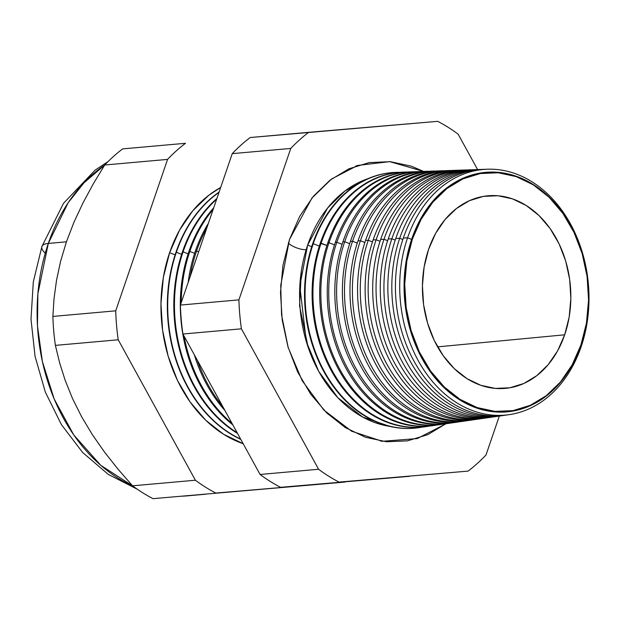 <?xml version="1.0" encoding="UTF-8"?>
<svg xmlns="http://www.w3.org/2000/svg" width="620" height="620" viewBox="0 0 620 620"><rect width="100%" height="100%" fill="white"/><g stroke="black" fill="none" stroke-linecap="round" stroke-linejoin="round"><path stroke-width="0.93" d="M307.644 245.078L299.809 286.084L306.342 341.674L318.688 371.318L337.885 397.746L362.63 417.028L390.042 426.444A126.519 96.844 84.9 0 1 307.644 245.078L311.728 246.69L307.644 245.078L327.616 207.995L344.983 190.968L367.986 178.668A126.519 96.844 84.9 0 0 307.644 245.078M308.132 347.293L299.561 305.823L301.343 271.041M306.133 249.744A11.594 3.751 18.9 0 1 288.346 242.955A11.594 3.751 -161.1 0 0 306.745 249.705M446.082 423.739L417.221 438.58L382.246 441.285L351.602 431.218L323.81 410.021L302.173 380.672L288.207 347.611L281.565 314.96L280.728 285.448L289.455 239.607L311.984 197.989L331.646 178.963L357.694 165.431L389.732 161.642L423.623 171.43L411.331 166.183L390.321 161.688L369.241 162.579L348.889 168.818L330.057 180.164L313.472 196.183L299.755 216.256L289.455 239.607L282.945 265.352L280.496 292.493L282.185 319.99L287.959 346.781L297.592 371.845L310.713 394.212L326.817 413.021L345.286 427.56L365.413 437.255L386.423 441.75L407.511 440.859L427.854 434.62L446.687 423.274M580.963 345.231A120.226 92.031 -95.1 0 1 459.498 399.745A120.226 92.031 -95.1 0 1 411.742 238.979A120.226 92.031 84.9 0 0 459.498 399.745A120.226 92.031 84.9 0 0 580.963 345.231L580.917 344.999A119.753 91.667 -95.1 0 1 459.932 399.296A119.753 91.667 -95.1 0 1 412.362 239.165L411.742 238.979L412.362 239.165L406.813 261.097L404.728 284.224L406.17 307.644L411.091 330.476L419.291 351.827L430.474 370.884L444.191 386.911L459.932 399.296L477.075 407.557L494.977 411.386L512.942 410.626L530.278 405.31L546.321 395.645L560.449 381.998L572.136 364.901L580.917 344.999L586.458 323.067L588.55 299.94L587.101 276.52L582.188 253.688L573.981 232.337L562.805 213.28L549.08 197.253L533.339 184.869L516.197 176.607L498.294 172.779L480.337 173.538L463 178.855L446.958 188.519L432.822 202.167L421.135 219.263L412.362 239.165A119.753 91.667 -95.1 0 1 533.339 184.869A119.753 91.667 -95.1 0 1 580.917 344.999L580.963 345.231A120.226 92.031 84.9 0 0 533.208 184.473A120.226 92.031 84.9 0 0 411.742 238.979A120.226 92.031 -95.1 0 1 533.208 184.473A120.226 92.031 -95.1 0 1 580.963 345.231M507.144 414.927A123.535 94.566 -95.1 0 1 415.896 364.498A123.535 94.566 -95.1 0 1 403.31 238.065L407.58 237.793L411.603 239.382L407.58 237.793A123.31 94.395 -95.1 0 1 487.343 169.214A123.31 94.395 -95.1 0 1 581.142 346.774L580.653 346.138L581.142 346.774A123.31 94.395 -95.1 0 1 509.19 414.656A123.31 94.395 -95.1 0 1 419.507 362.909A123.31 94.395 -95.1 0 1 407.58 237.793A123.31 94.395 84.9 0 0 456.56 402.682A123.31 94.395 84.9 0 0 581.142 346.774A123.31 94.395 84.9 0 0 532.154 181.892A123.31 94.395 84.9 0 0 407.58 237.793L403.31 238.065A123.535 94.566 84.9 0 0 415.261 363.405A123.535 94.566 84.9 0 0 505.106 415.245L509.19 414.656M499.774 415.989A123.93 94.868 -95.1 0 1 408.34 365.296A123.93 94.868 -95.1 0 1 395.754 238.537L399.714 238.289L402.822 239.514L399.714 238.289A123.729 94.713 84.9 0 0 412.222 364.738A123.729 94.713 84.9 0 0 503.386 415.478A123.729 94.713 -95.1 0 1 501.665 415.741A123.729 94.713 -95.1 0 1 411.68 363.816A123.729 94.713 -95.1 0 1 399.714 238.289L395.754 238.537A123.93 94.868 84.9 0 0 407.743 364.273A123.93 94.868 84.9 0 0 497.883 416.284L501.665 415.741M492.404 417.058A124.325 95.17 -95.1 0 1 400.776 366.087A124.325 95.17 -95.1 0 1 388.205 239.01L391.856 238.778L395.227 240.111L391.856 238.778A124.14 95.023 84.9 0 0 404.442 365.73A124.14 95.023 84.9 0 0 496.015 416.532A124.14 95.023 -95.1 0 1 494.148 416.826A124.14 95.023 -95.1 0 1 403.86 364.731A124.14 95.023 -95.1 0 1 391.856 238.778L388.205 239.01A124.325 95.17 84.9 0 0 400.233 365.149A124.325 95.17 84.9 0 0 490.66 417.33L494.148 416.826M485.026 418.12A124.728 95.472 -95.1 0 1 393.219 366.885A124.728 95.472 -95.1 0 1 380.657 239.483L383.997 239.274L387.639 240.707L383.997 239.274A124.55 95.341 84.9 0 0 396.668 366.722A124.55 95.341 84.9 0 0 488.637 417.593A124.55 95.341 -95.1 0 1 486.63 417.911A124.55 95.341 -95.1 0 1 396.041 365.637A124.55 95.341 -95.1 0 1 383.997 239.274L380.657 239.483A124.728 95.472 84.9 0 0 392.724 366.025A124.728 95.472 84.9 0 0 483.437 418.368L486.63 417.911M477.656 419.182A125.124 95.782 -95.1 0 1 385.663 367.675A125.124 95.782 -95.1 0 1 373.108 239.956L376.131 239.762L380.045 241.304L376.131 239.762A124.961 95.658 84.9 0 0 388.895 367.714A124.961 95.658 84.9 0 0 481.267 418.647A124.961 95.658 -95.1 0 1 479.105 418.988A124.961 95.658 -95.1 0 1 388.221 366.552A124.961 95.658 -95.1 0 1 376.131 239.762L373.108 239.956A125.124 95.782 84.9 0 0 385.214 366.901A125.124 95.782 84.9 0 0 476.214 419.407L479.105 418.988M470.286 420.252A125.519 96.085 -95.1 0 1 378.107 368.474A125.519 96.085 -95.1 0 1 365.56 240.421L368.272 240.258L372.457 241.901L368.272 240.258A125.372 95.976 84.9 0 0 381.122 368.699A125.372 95.976 84.9 0 0 473.897 419.701A125.372 95.976 -95.1 0 1 471.588 420.073A125.372 95.976 -95.1 0 1 380.401 367.459A125.372 95.976 -95.1 0 1 368.272 240.258L365.56 240.421A125.519 96.085 84.9 0 0 377.696 367.776A125.519 96.085 84.9 0 0 468.983 420.445L471.588 420.073M462.915 421.313A125.914 96.387 -95.1 0 1 370.543 369.264A125.914 96.387 -95.1 0 1 358.011 240.893L360.414 240.746L364.862 242.498L360.414 240.746A125.79 96.286 84.9 0 0 373.349 369.69A125.79 96.286 84.9 0 0 466.519 420.763A125.79 96.286 -95.1 0 1 464.062 421.158A125.79 96.286 -95.1 0 1 372.581 368.365A125.79 96.286 -95.1 0 1 360.414 240.746L358.011 240.893A125.914 96.387 84.9 0 0 370.187 368.644A125.914 96.387 84.9 0 0 461.761 421.492L464.062 421.158M455.545 422.375A126.309 96.689 -95.1 0 1 362.987 370.062A126.309 96.689 -95.1 0 1 350.455 241.366L352.555 241.234L357.275 243.102L352.555 241.234A126.201 96.604 84.9 0 0 365.575 370.683A126.201 96.604 84.9 0 0 459.149 421.817A126.201 96.604 -95.1 0 1 456.545 422.243A126.201 96.604 -95.1 0 1 364.762 369.28A126.201 96.604 -95.1 0 1 352.555 241.234L350.455 241.366A126.309 96.689 84.9 0 0 362.677 369.52A126.309 96.689 84.9 0 0 454.538 422.53L456.545 422.243M448.167 423.445A126.705 96.991 -95.1 0 1 355.43 370.853A126.705 96.991 -95.1 0 1 342.906 241.839L344.689 241.73L349.68 243.699L344.689 241.73A126.612 96.922 84.9 0 0 357.802 371.667A126.612 96.922 84.9 0 0 451.779 422.879A126.612 96.922 -95.1 0 1 449.019 423.328A126.612 96.922 -95.1 0 1 356.942 370.187A126.612 96.922 -95.1 0 1 344.689 241.73L342.906 241.839A126.705 96.991 84.9 0 0 355.167 370.396A126.705 96.991 84.9 0 0 447.314 423.568L449.019 423.328M440.797 424.506A127.1 97.294 -95.1 0 1 347.874 371.651A127.1 97.294 -95.1 0 1 335.358 242.312L336.831 242.219L342.093 244.296L336.831 242.219A127.023 97.239 84.9 0 0 350.029 372.659A127.023 97.239 84.9 0 0 444.4 423.933A127.023 97.239 -95.1 0 1 441.502 424.406A127.023 97.239 -95.1 0 1 349.114 371.101A127.023 97.239 -95.1 0 1 336.831 242.219L335.358 242.312A127.1 97.294 84.9 0 0 347.649 371.272A127.1 97.294 84.9 0 0 440.091 424.607L441.502 424.406M433.427 425.568A127.495 97.596 -95.1 0 1 340.31 372.442A127.495 97.596 -95.1 0 1 327.81 242.784L328.972 242.715L334.506 244.892L328.972 242.715A127.441 97.549 84.9 0 0 342.256 373.651A127.441 97.549 84.9 0 0 437.03 424.987A127.441 97.549 -95.1 0 1 433.985 425.49A127.441 97.549 -95.1 0 1 341.295 372.008A127.441 97.549 -95.1 0 1 328.972 242.715L327.81 242.784A127.495 97.596 84.9 0 0 340.14 372.147A127.495 97.596 84.9 0 0 432.868 425.653L433.985 425.49M426.056 426.63A127.898 97.906 -95.1 0 1 332.754 373.24A127.898 97.906 -95.1 0 1 320.261 243.257L326.911 245.489L321.106 243.203A127.852 97.867 84.9 0 0 334.482 374.643A127.852 97.867 84.9 0 0 429.66 426.041A127.852 97.867 -95.1 0 1 426.459 426.575A127.852 97.867 -95.1 0 1 333.475 372.922A127.852 97.867 -95.1 0 1 321.106 243.203L320.261 243.257A127.898 97.906 84.9 0 0 332.63 373.015A127.898 97.906 84.9 0 0 425.646 426.692L426.459 426.575M313.247 243.699A128.263 98.185 84.9 0 0 326.709 375.627A128.263 98.185 84.9 0 0 422.282 427.095A128.263 98.185 -95.1 0 1 418.942 427.661A128.263 98.185 -95.1 0 1 325.655 373.829A128.263 98.185 -95.1 0 1 313.247 243.699L312.705 243.73A128.293 98.208 84.9 0 0 325.12 373.891A128.293 98.208 84.9 0 0 418.423 427.73A128.293 98.208 84.9 0 0 418.678 427.692A128.293 98.208 -95.1 0 1 325.198 374.031A128.293 98.208 -95.1 0 1 312.705 243.73L313.247 243.699A128.263 98.185 -95.1 0 1 396.211 172.36A128.263 98.185 -95.1 0 1 399.606 172.321A128.263 98.185 84.9 0 0 313.247 243.699L319.323 246.086L313.247 243.699M196.563 250.992A134.385 102.874 84.9 0 0 190.201 276.458A134.385 102.874 -95.1 0 1 196.563 250.992L195.385 251.069A134.447 102.92 84.9 0 0 188.17 282.394A134.447 102.92 -95.1 0 1 195.385 251.069L196.563 250.992A134.385 102.874 -95.1 0 1 206.801 227.966A134.385 102.874 84.9 0 0 196.563 250.992L198.64 251.813L196.563 250.992M197.292 360.189A134.385 102.874 84.9 0 0 222.65 406.34A134.385 102.874 -95.1 0 1 197.292 360.189M224.952 410.525A134.447 102.92 -95.1 0 1 194.324 354.779A134.447 102.92 84.9 0 0 224.952 410.525M189.828 251.418A134.742 103.145 84.9 0 0 181.234 302.653A134.742 103.145 -95.1 0 1 189.828 251.418L188.914 251.472A134.788 103.176 84.9 0 0 232.826 424.863A134.788 103.176 -95.1 0 1 188.914 251.472L189.828 251.418A134.742 103.145 -95.1 0 1 213.156 209.421A134.742 103.145 84.9 0 0 189.828 251.418L194.633 253.309L189.828 251.418M184.094 336.172A134.742 103.145 84.9 0 0 231.981 423.328A134.742 103.145 -95.1 0 1 184.094 336.172M183.086 251.836A135.09 103.408 84.9 0 0 237.142 432.721A135.09 103.408 -95.1 0 1 183.086 251.836L182.443 251.875A135.129 103.439 84.9 0 0 237.537 433.434A135.129 103.439 -95.1 0 1 182.443 251.875L183.086 251.836A135.09 103.408 -95.1 0 1 216.628 199.276A135.09 103.408 84.9 0 0 183.086 251.836L188.131 253.82L183.086 251.836M176.351 252.255A135.447 103.68 84.9 0 0 240.653 439.107A135.447 103.68 -95.1 0 1 176.351 252.255L175.972 252.278A135.462 103.695 84.9 0 0 240.816 439.402A135.462 103.695 -95.1 0 1 175.972 252.278L176.351 252.255A135.447 103.68 -95.1 0 1 218.984 192.394A135.447 103.68 84.9 0 0 176.351 252.255L181.621 254.34L176.351 252.255M169.609 252.681A135.803 103.951 84.9 0 0 243.172 443.688L223.556 434.264L205.716 420.221L190.154 402.047L177.475 380.432L168.167 356.221L162.595 330.336L160.96 303.769L163.331 277.551L169.609 252.681L179.567 230.113L192.812 210.722L208.847 195.246L220.674 187.465A135.803 103.951 84.9 0 0 169.609 252.681L175.119 254.851L169.609 252.681M190.859 495.481L187.411 495.845A175.545 134.377 84.9 0 0 190.859 495.481M133.215 486.305L100.789 465.333L73.78 434.969L54.18 399.017L42.393 361.569L37.479 325.872L37.874 293.88L48.306 243.428A26.497 8.572 -161.1 0 0 41.858 246.613A26.497 8.572 18.9 0 1 48.306 243.428A175.545 134.377 84.9 0 0 133.215 486.305M428.591 249.356A96.689 74.013 -95.1 0 1 488.715 195.719A96.689 74.013 -95.1 0 1 564.681 334.808L437.604 346.867L564.681 334.808A96.689 74.013 -95.1 0 1 505.858 388.329A96.689 74.013 -95.1 0 1 437.209 346.154A96.689 74.013 -95.1 0 1 428.591 249.356L435.682 233.29L445.114 219.48L456.521 208.467L469.479 200.663L483.476 196.369L497.976 195.757L512.43 198.85L526.271 205.522L538.982 215.52L550.056 228.462L559.085 243.846L565.711 261.082L569.679 279.519L570.85 298.429L569.16 317.099L564.681 334.808L557.597 350.874L548.165 364.684L536.75 375.697L523.799 383.501L509.803 387.795L495.295 388.407L480.841 385.315L467 378.649L454.297 368.644L443.215 355.71L434.186 340.318L427.56 323.082L423.592 304.653L422.429 285.735L424.119 267.065L428.591 249.356M66.425 241.815L48.306 243.428L66.425 241.815L60.597 261.291L56.536 280.209L54.033 298.623L52.878 316.425A194.858 149.157 84.9 0 0 55.389 345.379L59.598 362.754L65.201 380.409L72.455 398.396L81.592 416.702L92.372 434.674L104.586 452.174L118.079 469.247L132.556 485.817L195.393 480.229L118.226 339.783L55.389 345.379L118.226 339.783A194.858 149.157 -95.1 0 1 115.715 310.829L52.878 316.425L115.715 310.829L167.563 159.402L104.718 164.998L93.364 183.722L83.026 202.833L73.981 222.185L66.425 241.815L73.981 222.185L83.026 202.833L93.364 183.722L104.718 164.998L167.563 159.402A194.858 149.157 -95.1 0 1 185.504 143.29L122.659 148.885A194.858 149.157 84.9 0 0 104.718 164.998A194.858 149.157 -95.1 0 1 122.659 148.885L185.504 143.29A194.858 149.157 84.9 0 0 167.563 159.402L115.715 310.829A194.858 149.157 84.9 0 0 118.226 339.783L195.393 480.229L132.556 485.817A194.858 149.157 84.9 0 0 153.008 498.658L344.86 482.081L153.008 498.658A194.858 149.157 -95.1 0 1 132.556 485.817L118.079 469.247L104.586 452.174L92.372 434.674L81.592 416.702L72.455 398.396L65.201 380.409L59.598 362.754L55.389 345.379A194.858 149.157 -95.1 0 1 52.878 316.425L54.033 298.623L56.536 280.209L60.597 261.291L66.425 241.815M183.063 496.147A175.545 134.377 84.9 0 0 187.411 495.845L205.53 494.233A175.545 134.377 -95.1 0 1 205.135 494.272M477.834 169.57A123.93 94.868 84.9 0 0 475.92 169.609A123.93 94.868 84.9 0 0 395.754 238.537A123.93 94.868 -95.1 0 1 477.834 169.57M399.714 238.289A123.729 94.713 -95.1 0 1 479.748 169.477A123.729 94.713 -95.1 0 1 481.484 169.438A123.729 94.713 84.9 0 0 399.714 238.289M470.394 169.826A124.325 95.17 84.9 0 0 468.627 169.865A124.325 95.17 84.9 0 0 388.205 239.01A124.325 95.17 -95.1 0 1 470.394 169.826M391.856 238.778A124.14 95.023 -95.1 0 1 472.153 169.741A124.14 95.023 -95.1 0 1 474.036 169.702A124.14 95.023 84.9 0 0 391.856 238.778M462.946 170.074A124.728 95.472 84.9 0 0 461.334 170.113A124.728 95.472 84.9 0 0 380.657 239.483A124.728 95.472 -95.1 0 1 462.946 170.074M383.997 239.274A124.55 95.341 -95.1 0 1 464.558 170.004A124.55 95.341 -95.1 0 1 466.596 169.965A124.55 95.341 84.9 0 0 383.997 239.274M455.506 170.329A125.124 95.782 84.9 0 0 454.042 170.368A125.124 95.782 84.9 0 0 373.108 239.956A125.124 95.782 -95.1 0 1 455.506 170.329M376.131 239.762A124.961 95.658 -95.1 0 1 456.963 170.267A124.961 95.658 -95.1 0 1 459.157 170.221A124.961 95.658 84.9 0 0 376.131 239.762M448.058 170.585A125.519 96.085 84.9 0 0 446.749 170.616A125.519 96.085 84.9 0 0 365.56 240.421A125.519 96.085 -95.1 0 1 448.058 170.585M368.272 240.258A125.372 95.976 -95.1 0 1 449.368 170.531A125.372 95.976 -95.1 0 1 451.709 170.484A125.372 95.976 84.9 0 0 368.272 240.258M441.781 170.787A125.79 96.286 -95.1 0 1 444.269 170.748A125.79 96.286 84.9 0 0 360.414 240.746A125.79 96.286 -95.1 0 1 441.781 170.787L439.456 170.872A125.914 96.387 84.9 0 0 358.011 240.893A125.914 96.387 -95.1 0 1 440.618 170.841M434.186 171.05A126.201 96.604 -95.1 0 1 436.821 171.012A126.201 96.604 84.9 0 0 352.555 241.234A126.201 96.604 -95.1 0 1 434.186 171.05L432.163 171.12A126.309 96.689 84.9 0 0 350.455 241.366A126.309 96.689 -95.1 0 1 433.171 171.097M425.731 171.352A126.705 96.991 84.9 0 0 424.871 171.376A126.705 96.991 84.9 0 0 342.906 241.839A126.705 96.991 -95.1 0 1 425.731 171.352M344.689 241.73A126.612 96.922 -95.1 0 1 426.591 171.314A126.612 96.922 -95.1 0 1 429.381 171.267A126.612 96.922 84.9 0 0 344.689 241.73M418.283 171.608A127.1 97.294 84.9 0 0 417.57 171.624A127.1 97.294 84.9 0 0 335.358 242.312A127.1 97.294 -95.1 0 1 418.283 171.608M336.831 242.219A127.023 97.239 -95.1 0 1 418.996 171.577A127.023 97.239 -95.1 0 1 421.933 171.531A127.023 97.239 84.9 0 0 336.831 242.219M411.401 171.841A127.441 97.549 -95.1 0 1 414.493 171.794A127.441 97.549 84.9 0 0 328.972 242.715A127.441 97.549 -95.1 0 1 411.401 171.841L410.277 171.88A127.495 97.596 84.9 0 0 327.81 242.784A127.495 97.596 -95.1 0 1 410.843 171.864M402.985 172.127A127.898 97.906 84.9 0 0 320.261 243.257A127.898 97.906 -95.1 0 1 402.992 172.127L403.806 172.104A127.852 97.867 -95.1 0 1 407.053 172.058A127.852 97.867 84.9 0 0 321.106 243.203A127.852 97.867 -95.1 0 1 403.806 172.104M395.955 172.375A128.293 98.208 84.9 0 0 395.692 172.383A128.293 98.208 84.9 0 0 312.705 243.73A128.293 98.208 -95.1 0 1 395.955 172.375M208.382 223.371A134.447 102.92 84.9 0 0 195.385 251.069A134.447 102.92 -95.1 0 1 208.382 223.371M213.722 207.762A134.788 103.176 84.9 0 0 188.914 251.472A134.788 103.176 -95.1 0 1 213.722 207.762M216.892 198.508A135.129 103.439 84.9 0 0 182.443 251.875A135.129 103.439 -95.1 0 1 216.892 198.508M219.093 192.076A135.462 103.695 84.9 0 0 175.972 252.278A135.462 103.695 -95.1 0 1 219.093 192.076M345.231 481.802A194.858 149.157 -95.1 0 1 344.86 482.081L215.845 493.071A194.858 149.157 -95.1 0 1 195.393 480.229A194.858 149.157 84.9 0 0 215.845 493.071L344.86 482.081A194.858 149.157 84.9 0 0 345.231 481.802M241.42 328.817L318.587 469.262A194.858 149.157 84.9 0 0 339.039 482.104L468.054 471.115A194.858 149.157 84.9 0 0 485.995 455.003L499.317 416.082L485.995 455.003A194.858 149.157 -95.1 0 1 468.054 471.115L339.039 482.104A194.858 149.157 -95.1 0 1 318.587 469.262L260.082 474.471L182.916 334.025A194.858 149.157 -95.1 0 1 180.405 305.071L232.252 153.644A194.858 149.157 -95.1 0 1 250.193 137.532L308.698 132.324A194.858 149.157 84.9 0 0 290.757 148.436L238.909 299.863A194.858 149.157 84.9 0 0 241.42 328.817A194.858 149.157 -95.1 0 1 238.909 299.863L290.757 148.436A194.858 149.157 -95.1 0 1 308.698 132.324L437.704 121.342L250.193 137.532A194.858 149.157 84.9 0 0 232.252 153.644L290.757 148.436L232.252 153.644L180.405 305.071L238.909 299.863L180.405 305.071A194.858 149.157 84.9 0 0 182.916 334.025L241.42 328.817L182.916 334.025L260.082 474.471A194.858 149.157 84.9 0 0 280.535 487.312A194.858 149.157 -95.1 0 1 260.082 474.471L318.587 469.262L241.42 328.817M477.594 169.555L458.157 134.183A194.858 149.157 84.9 0 0 437.704 121.342A194.858 149.157 -95.1 0 1 458.157 134.183L477.594 169.555M487.343 169.214L483.22 169.361A123.535 94.566 84.9 0 0 403.31 238.065A123.535 94.566 -95.1 0 1 485.282 169.314M104.679 165.067A175.545 134.377 84.9 0 0 48.306 243.428L68.13 202.794L84.01 182.784L104.679 165.067M409.549 476.323L280.535 487.312L409.549 476.323M45.252 253.154A26.497 8.572 18.9 0 1 41.858 246.613M355.733 166.09L357.694 165.431M187.411 495.845L182.799 496.163M137.26 489.203L108.26 474.393L82.638 452.476L61.403 424.607L45.345 392.103L35.077 356.438L31 319.184L33.294 282.007L41.881 246.551L63.488 203.368L95.077 170.167L108.097 161.541M418.423 427.73L418.942 427.661M475.92 169.609L479.748 169.477M468.627 169.865L472.153 169.741M461.334 170.113L464.558 170.004M454.042 170.368L456.963 170.267M446.749 170.616L449.368 170.531M424.871 171.376L426.591 171.314M417.57 171.624L418.996 171.577M395.692 172.383L396.211 172.36M382.246 441.285L380.478 441.029"/></g></svg>
